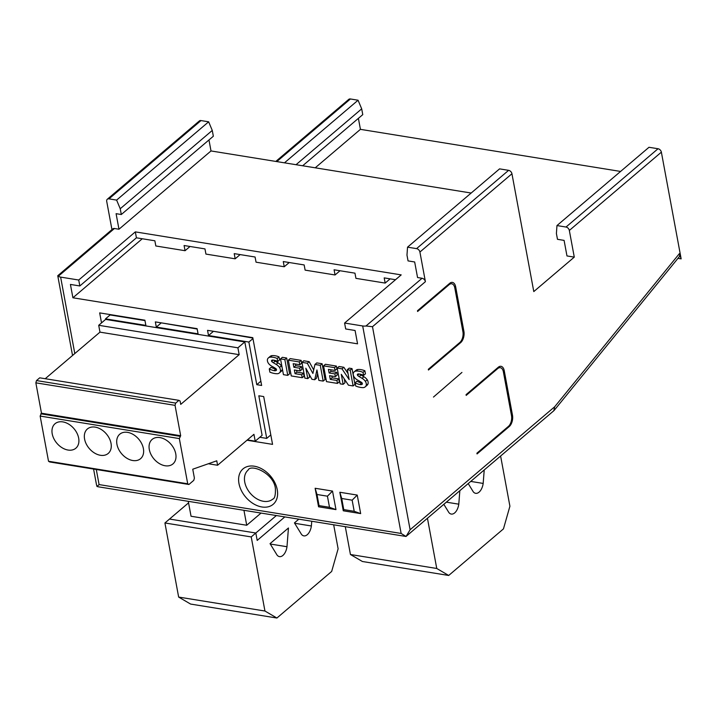 <?xml version="1.0" encoding="UTF-8"?>
<svg xmlns="http://www.w3.org/2000/svg" width="717" height="717" viewBox="0 0 717 717"><rect width="100%" height="100%" fill="white"/><g stroke="black" fill="none" stroke-linecap="round" stroke-linejoin="round"><path stroke-width="1.08" d="M78.664 438.114A16.07 11.239 49.6 0 1 75.85 448.206A16.07 11.239 49.6 0 1 62.146 447.784A16.07 11.239 49.6 0 1 52.216 433.83A16.07 11.239 49.6 0 1 55.03 423.729A16.07 11.239 49.6 0 1 68.733 424.159A16.07 11.239 49.6 0 1 78.664 438.114M111.027 443.348A16.07 11.239 49.6 0 1 108.213 453.44A16.07 11.239 49.6 0 1 94.51 453.019A16.07 11.239 49.6 0 1 84.579 439.064A16.07 11.239 49.6 0 1 87.393 428.972A16.07 11.239 49.6 0 1 101.097 429.393A16.07 11.239 49.6 0 1 111.027 443.348M143.391 448.582A16.07 11.239 49.6 0 1 140.577 458.683A16.07 11.239 49.6 0 1 126.873 458.253A16.07 11.239 49.6 0 1 116.943 444.298A16.07 11.239 49.6 0 1 119.757 434.206A16.07 11.239 49.6 0 1 133.461 434.627A16.07 11.239 49.6 0 1 143.391 448.582M175.755 453.816A16.07 11.239 49.6 0 1 172.94 463.917A16.07 11.239 49.6 0 1 159.237 463.496A16.07 11.239 49.6 0 1 149.306 449.541A16.07 11.239 49.6 0 1 152.121 439.44A16.07 11.239 49.6 0 1 165.824 439.862A16.07 11.239 49.6 0 1 175.755 453.816M244.802 341.937L262.108 435.309L255.207 441.179L253.935 434.323L217.583 465.252L216.758 460.807L192.748 469.214L194.397 478.114L193.751 480.372L188.912 484.486L187.72 483.787L179.34 438.58L180.675 435.73L175.047 405.347L175.692 403.088L178.918 400.346L180.11 401.045L180.729 404.379L239.173 354.664L237.901 347.808L244.802 341.937L105.605 319.415L98.704 325.294L237.901 347.808M247.365 439.906L255.207 441.179M208.333 463.756L217.583 465.252M178.918 400.346L39.713 377.823L36.495 380.566L35.85 382.833L41.478 413.216L40.143 416.066L48.523 461.264L49.715 461.963L188.912 484.486M48.523 461.264L187.72 483.787M40.143 416.066L179.34 438.58M40.788 413.799L179.985 436.321M41.478 413.216L180.675 435.73M35.85 382.833L175.047 405.347M36.495 380.566L175.692 403.088M98.704 325.294L99.977 332.141L239.173 354.664M99.977 332.141L45.225 378.719M470.746 481.412L483.177 483.428A10.567 5.835 -80.8 0 1 475.667 493.323A10.567 5.835 -80.8 0 1 473.292 491.835L468.21 483.572M484.226 469.94L483.177 483.428M446.35 502.16L458.79 504.176A10.567 5.835 -80.8 0 1 451.28 514.071A10.567 5.835 -80.8 0 1 448.905 512.583L443.823 504.311M459.839 490.688L458.79 504.176M500.609 456.012L509.912 506.229L503.459 528.886L448.699 575.464L436.752 568.473L427.44 518.248M436.752 568.473L350.443 554.51L362.399 561.501L448.699 575.464M350.443 554.51L345.307 526.762M340.118 383.837L337.196 368.063L342.009 368.843L349.161 379.58L347.333 369.703L350.192 370.16L353.114 385.943L348.453 385.19L341.283 374.328L343.138 384.33L340.118 383.837M348.05 373.584L343.846 367.274L339.033 366.495L337.196 368.063M343.846 367.274L342.009 368.843M353.114 385.943L354.96 384.375L352.029 368.601L349.179 368.135L347.333 369.703M352.029 368.601L350.192 370.16M344.25 378.818L344.976 382.761L343.138 384.33M355.731 386.033L355.13 382.788A18.669 13.058 -130.4 0 0 359.826 384.536A5.315 3.719 -130.4 0 0 361.762 384.5A1.335 0.932 -130.4 0 0 361.341 382.26A83.217 58.22 -130.4 0 0 357.496 380.001A7.304 5.118 49.6 0 1 354.153 377.008A4.929 3.451 49.6 0 1 353.373 373.037A5.969 4.177 49.6 0 1 354.243 371.809A5.969 4.177 49.6 0 1 356.143 371.074A17.522 12.261 49.6 0 1 363.044 372.356L363.6 375.385A14.062 9.841 -130.4 0 0 358.482 373.942A2.124 1.479 -130.4 0 0 357.604 374.202A2.124 1.479 -130.4 0 0 357.433 374.382A1.067 0.744 -130.4 0 0 357.55 375.332A4.795 3.352 -130.4 0 0 359.145 376.595L362.049 378.307A7.591 5.315 49.6 0 1 365.383 381.354A5.252 3.675 49.6 0 1 366.181 385.477A6.453 4.517 49.6 0 1 365.231 386.839A6.453 4.517 49.6 0 1 363.295 387.628A22.971 16.07 49.6 0 1 355.731 386.033M359.826 384.536L361.673 382.968A18.669 13.058 -130.4 0 1 356.967 381.22L355.13 382.788M363.6 375.385L365.446 373.817L364.881 370.788A17.522 12.261 -130.4 0 0 357.989 369.506A5.969 4.177 -130.4 0 0 356.08 370.241L354.243 371.809M364.881 370.788L363.044 372.356M359.118 373.996L357.55 375.332M359.701 374.077A4.795 3.352 -130.4 0 0 360.992 375.027L359.145 376.595M365.231 386.839L367.068 385.271A6.453 4.517 -130.4 0 0 368.018 383.909A5.252 3.675 -130.4 0 0 367.229 379.786A7.591 5.315 -130.4 0 0 363.886 376.739L362.049 378.307M363.886 376.739L360.992 375.027M367.229 379.786L365.383 381.354M368.018 383.909L366.181 385.477M188.562 502.85L169.517 519.054L255.817 533.018L276.296 515.604M257.197 540.421L255.817 533.018L257.197 540.421L284.766 516.966L257.197 540.421M243.959 510.37L246.72 525.256L191.045 516.249L188.284 501.362M246.72 525.256L260.979 513.121M323.582 365.858L334.534 367.633L335.063 370.456L328.431 369.38L329.103 372.974L334.884 373.907L335.386 376.613L329.596 375.672L330.286 379.392L336.918 380.458L337.465 383.407L326.504 381.641L323.582 365.858L325.419 364.29L336.381 366.064L334.534 367.633M336.381 366.064L336.9 368.888L335.063 370.456M330.627 369.739L330.94 371.406L329.103 372.974M330.94 371.406L336.73 372.347L334.884 373.907M336.73 372.347L337.232 375.045L335.386 376.613M331.792 376.031L332.132 377.823L330.286 379.392M332.132 377.823L338.756 378.899L336.918 380.458M338.756 378.899L339.302 381.847L337.465 383.407M294.669 523.276L311.375 525.982A10.567 5.835 -80.8 0 1 303.874 535.877A10.567 5.835 -80.8 0 1 301.498 534.389L294.436 522.899L298.747 519.233M311.743 521.331L311.375 525.982M270.273 544.024L286.988 546.73A10.567 5.835 -80.8 0 1 279.478 556.625A10.567 5.835 -80.8 0 1 277.103 555.137L270.04 543.647L288.449 527.99L286.988 546.73M333.692 524.889L338.119 548.792L331.666 571.44L276.905 618.027L264.949 611.027L251.219 536.925L255.817 533.018L169.517 519.054L164.919 522.971L251.219 536.925M264.949 611.027L178.65 597.073L190.597 604.064L276.905 618.027M178.65 597.073L164.919 522.971M269.87 372.141L269.269 368.897A18.669 13.058 -130.4 0 0 273.975 370.644A5.315 3.719 -130.4 0 0 275.902 370.608A1.335 0.932 -130.4 0 0 275.489 368.368A83.217 58.22 -130.4 0 0 271.644 366.109A7.304 5.118 49.6 0 1 268.292 363.116A4.929 3.451 49.6 0 1 267.522 359.154A5.969 4.177 49.6 0 1 268.382 357.917A5.969 4.177 49.6 0 1 270.291 357.183A17.522 12.261 49.6 0 1 277.183 358.464L277.748 361.493A14.062 9.841 -130.4 0 0 272.621 360.051A2.124 1.479 -130.4 0 0 271.743 360.319A2.124 1.479 -130.4 0 0 271.582 360.499A1.067 0.744 -130.4 0 0 271.689 361.449A4.795 3.352 -130.4 0 0 273.294 362.703L276.188 364.415A7.591 5.315 49.6 0 1 279.531 367.462A5.252 3.675 49.6 0 1 280.32 371.585A6.453 4.517 49.6 0 1 279.37 372.948A6.453 4.517 49.6 0 1 277.443 373.736A22.971 16.07 49.6 0 1 269.87 372.141M273.975 370.644L275.812 369.076A18.669 13.058 -130.4 0 1 271.116 367.328L269.269 368.897M277.748 361.493L279.585 359.925L279.021 356.896A17.522 12.261 -130.4 0 0 272.128 355.614A5.969 4.177 -130.4 0 0 270.228 356.349L268.382 357.917M279.021 356.896L277.183 358.464M273.267 360.104L271.689 361.449M273.84 360.194A4.795 3.352 -130.4 0 0 275.131 361.135L273.294 362.703M282.139 367.678A5.252 3.675 -130.4 0 0 281.369 365.894A7.591 5.315 -130.4 0 0 278.035 362.847L276.188 364.415M278.035 362.847L275.131 361.135M281.369 365.894L279.531 367.462M279.37 372.948L281.216 371.379A6.453 4.517 -130.4 0 0 282.166 370.017L280.32 371.585M282.166 370.017A5.252 3.675 -130.4 0 0 282.283 368.448M288.342 360.158L299.294 361.933L299.814 364.756L293.19 363.68L293.853 367.274L299.643 368.206L300.145 370.904L294.355 369.972L295.046 373.682L301.669 374.758L302.215 377.707L291.263 375.941L288.342 360.158L290.179 358.59L301.131 360.364L299.294 361.933M301.131 360.364L301.66 363.187L299.814 364.756M295.386 364.039L295.691 365.706L293.853 367.274M295.691 365.706L301.481 366.647L299.643 368.206M301.481 366.647L301.982 369.345L300.145 370.904M296.551 370.322L296.883 372.123L295.046 373.682M296.883 372.123L303.515 373.19L301.669 374.758M303.515 373.19L304.062 376.147L302.215 377.707M335.968 509.608L332.527 491.082L315.13 488.268L318.563 506.794L335.968 509.608L329.497 507.304L319.056 505.61L316.995 494.497L327.436 496.182L329.497 507.304M315.13 488.268L316.995 494.497M318.563 506.794L319.056 505.61M332.527 491.082L327.436 496.182M304.877 378.137L301.947 362.363L307.306 363.223L312.899 373.458L314.942 364.46L320.266 365.32L323.188 381.103L318.877 380.404L316.95 369.972L314.709 379.732L311.904 379.275L305.836 368.215L307.763 378.603L304.877 378.137M313.688 369.972L309.152 361.664L303.793 360.794L301.947 362.363M309.152 361.664L307.306 363.223M323.188 381.103L325.025 379.535L322.103 363.752L316.789 362.892L314.942 364.46M322.103 363.752L320.266 365.32M317.613 373.557L316.555 378.164L314.709 379.732M309.054 374.086L309.61 377.043L307.763 378.603M283.439 374.668L280.517 358.894L284.846 359.593L287.768 375.367L283.439 374.668M287.768 375.367L289.605 373.808L286.683 358.025L282.355 357.326L280.517 358.894M286.683 358.025L284.846 359.593M360.669 513.605L357.236 495.08L339.84 492.265L343.273 510.791L360.669 513.605L354.207 511.302L343.766 509.608L341.704 498.494L352.146 500.179L354.207 511.302M339.84 492.265L341.704 498.494M343.273 510.791L343.766 509.608M357.236 495.08L352.146 500.179M74.801 353.562L60.631 277.103A6.767 3.065 -10.5 0 1 58.337 276.233L57.754 275.731L72.542 355.48M58.337 276.233L114.451 228.499A3.379 2.366 -130.4 0 0 112.802 228.893L57.763 275.713M425.405 281.682L372.49 326.701L365.966 326.002L422.071 278.268A3.379 2.366 -130.4 0 1 425.405 281.682L419.911 252.043A3.379 2.366 -130.4 0 0 416.577 248.629L508.613 170.341A3.379 2.366 49.6 0 1 511.947 173.756L533.789 291.577L574.281 257.125L569.334 230.453A3.379 2.366 -130.4 0 0 566.009 227.038L556.957 225.568L556.41 233.527L557.476 239.317L564.091 240.383L566.977 255.942L574.281 257.125M114.451 228.499L118.968 229.234L116.091 213.675L121.307 214.517L120.232 208.737L116.611 200.097L108.957 198.86A3.379 2.366 -130.4 0 0 107.308 199.245A3.379 2.366 -130.4 0 0 106.716 201.378L111.951 229.61M508.613 170.341L499.57 168.871L407.534 247.168L416.577 248.629M407.534 247.168L406.978 255.127L408.054 260.907L414.668 261.974L417.554 277.542L422.071 278.268M60.631 277.103L78.727 280.024L135.325 231.878L401.197 274.889L344.59 323.044L362.685 325.966A6.767 3.065 -10.5 0 0 365.966 326.002M208.97 139.949L211.004 150.946L471.168 193.034M211.004 150.946L118.968 229.234M406.019 536.477L553.793 410.769L554.707 406.745L679.384 253.63L681.15 258.864L661.37 152.156L569.334 230.453M449.684 283.332L417.473 310.739L417.608 311.483L449.138 284.667A8.03 4.436 -80.8 0 1 451.719 283.771A8.03 4.436 -80.8 0 1 454.811 287.983L462.913 331.702A8.03 4.436 -80.8 0 1 459.848 342.466L428.327 369.282L428.461 370.017L460.673 342.618A8.452 4.669 99.2 0 0 463.899 331.29L455.662 286.827A8.452 4.669 99.2 0 0 452.409 282.399A8.452 4.669 99.2 0 0 449.684 283.332M461.936 372.428L433.471 397.066L461.936 372.428M476.904 453.198L477.047 453.942L509.258 426.534A8.452 4.669 99.2 0 0 512.485 415.215L504.248 370.752A8.452 4.669 99.2 0 0 500.995 366.315A8.452 4.669 99.2 0 0 498.27 367.256L466.059 394.655L466.193 395.399L497.715 368.583A8.03 4.436 -80.8 0 1 500.305 367.696A8.03 4.436 -80.8 0 1 503.397 371.899L511.499 415.627A8.03 4.436 -80.8 0 1 508.425 426.382L476.904 453.198M107.308 199.245L199.344 120.958A3.379 2.366 49.6 0 1 200.993 120.573L208.647 121.809L212.268 130.44L213.343 136.23L121.307 214.517M116.611 200.097L208.647 121.809M679.384 253.63A6.767 4.078 39.2 0 1 679.062 257L554.16 410.393M677.959 258.353L681.15 258.864M406.091 536.415L410.115 529.738L554.707 406.745M93.586 469.061L96.517 484.88L96.992 486.476L98.381 486.816L406.019 536.468L401.144 533.457L362.685 325.966M96.293 469.501L99.089 484.584L96.992 486.476M344.59 323.044L345.693 328.969L355.085 330.492L357.559 343.828L72.901 297.779L70.427 284.434L79.829 285.958L78.727 280.024M259.796 437.271L266.733 438.392L258.828 395.784L263.704 396.573L272.559 444.37L246.989 440.229M101.518 322.892L99.672 312.89L144.906 320.203L145.865 325.393L105.498 318.859L105.605 319.415M197.103 328.655L198.071 333.835L156.306 327.086L155.347 321.897L197.103 328.655M207.545 330.34L252.787 337.662L261.642 385.45L256.776 384.671L248.871 342.054L208.504 335.529L207.545 330.34M275.812 161.424L348.776 99.367A3.379 2.366 49.6 0 1 350.416 98.973L358.07 100.219L361.691 108.85L362.766 114.63L302.655 165.77M556.957 225.568L648.993 147.281L658.036 148.742A3.379 2.366 49.6 0 1 661.37 152.156M284.47 162.831L358.07 100.219M395.515 279.72L384.195 277.891L385.163 283.081L355.928 278.348L354.969 273.168L334.086 269.789L335.045 274.969L305.119 270.13L304.16 264.94L283.278 261.562L284.237 266.751L256.05 262.189L255.082 257.009L234.208 253.63L235.167 258.81L205.931 254.087L204.972 248.898L184.09 245.519L185.058 250.708L155.822 245.976L154.863 240.787L136.427 237.811L79.829 285.958M135.325 231.878L136.427 237.811M142.28 238.752L72.901 297.779M289.211 262.53L284.237 266.751M240.132 254.589L235.167 258.81M190.023 246.478L185.058 250.708M390.129 278.85L385.163 283.081M340.019 270.748L335.045 274.969M296.04 164.704L361.691 108.85M358.392 118.35L360.427 129.347L620.59 171.444M315.229 167.805L360.427 129.347M212.268 130.44L120.232 208.737M197.175 329.031L160.841 322.784M156.306 327.086L160.913 323.17M144.977 320.589L110.104 314.951L105.498 318.859M266.733 438.392L270.811 434.914M256.776 384.671L260.854 381.193M248.871 342.054L252.958 338.585M252.859 338.039L213.039 331.227M208.504 335.529L213.11 331.613M357.989 369.506L356.143 371.074M272.128 355.614L270.291 357.183M244.748 482.102A19.027 13.309 -130.4 0 0 256.516 498.629A19.027 13.309 -130.4 0 0 272.738 499.131C274.736 498.629 275.624 495.088 275.391 488.501C273.697 472.745 250.457 463.657 248.082 470.146A19.027 13.309 -130.4 0 0 244.748 482.102M277.246 489.693A23.258 16.267 49.6 0 1 261.884 506.973A23.258 16.267 49.6 0 1 238.967 483.5A23.258 16.267 49.6 0 1 254.329 466.211A23.258 16.267 49.6 0 1 277.246 489.693M372.49 326.701L410.115 529.738M511.947 173.756L419.911 252.043M108.957 198.86L200.993 120.573M99.089 484.584L401.144 533.457M350.416 98.973L276.807 161.585M658.036 148.742L566.009 227.038M462.806 331.111L463.899 331.29M454.453 286.639L455.662 286.827M459.83 342.484L460.673 342.618M496.872 368.448L497.715 368.583M448.286 284.524L449.138 284.667M508.407 426.4L509.258 426.534M511.382 415.035L512.485 415.215M503.038 370.555L504.248 370.752M498.163 367.346L500.305 367.696M449.577 283.43L451.719 283.771"/></g></svg>
